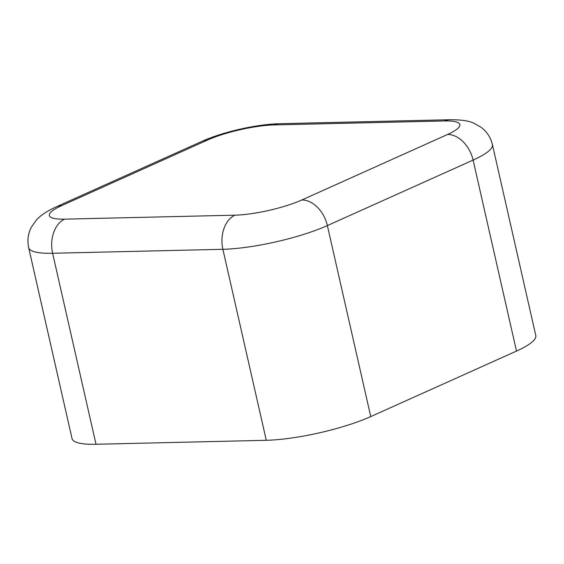 <?xml version="1.0" encoding="UTF-8"?>
<svg xmlns="http://www.w3.org/2000/svg" width="564" height="564" viewBox="0 0 564 564"><rect width="100%" height="100%" fill="white"/><g stroke="black" fill="none" stroke-linecap="round" stroke-linejoin="round"><path stroke-width="0.85" d="M447.541 134.486A27.276 18.859 65.8 0 1 473.104 160.077A75.759 15.32 167.2 0 0 492.407 144.567L535.8 335.573A75.759 15.32 167.2 0 1 516.497 351.076L370.759 416.584A75.759 15.32 167.2 0 1 266.278 440.294L96.007 444.27A75.759 15.32 167.2 0 1 72.044 438.623L28.651 247.617C27.128 240.419 28.059 233.566 31.443 227.066L36.371 220.094C39.966 216.012 45.903 211.571 56.414 206.776L202.152 141.268C222.914 131.898 256.832 124.2 279.568 123.706L449.832 119.73A27.276 18.908 -91.3 0 0 444.552 120.95A48.483 9.807 167.2 0 1 447.541 134.486L301.803 199.994A48.483 9.807 167.2 0 1 234.934 215.173L64.663 219.149A48.483 9.807 167.2 0 1 61.68 205.606L207.418 140.098A48.483 9.807 167.2 0 1 274.287 124.926L444.552 120.95M234.934 215.173A27.276 18.908 88.7 0 0 222.886 249.295L52.614 253.271L96.007 444.27M301.803 199.994A27.276 18.859 65.8 0 1 327.367 225.586A75.759 15.32 167.2 0 1 222.886 249.295L266.278 440.294M64.663 219.149A27.276 18.908 88.7 0 0 52.614 253.271A75.759 15.32 167.2 0 1 28.651 247.617M516.497 351.076L473.104 160.077L327.367 225.586L370.759 416.584M274.287 124.926A27.276 18.908 -91.3 0 1 279.568 123.706M207.418 140.098A27.276 18.859 -114.2 0 0 202.152 141.268M61.68 205.606A27.276 18.859 -114.2 0 0 56.414 206.776M492.407 144.567C490.666 137.412 486.866 131.638 481.007 127.238L473.541 123.079C468.853 120.795 460.95 119.681 449.832 119.73"/></g></svg>

